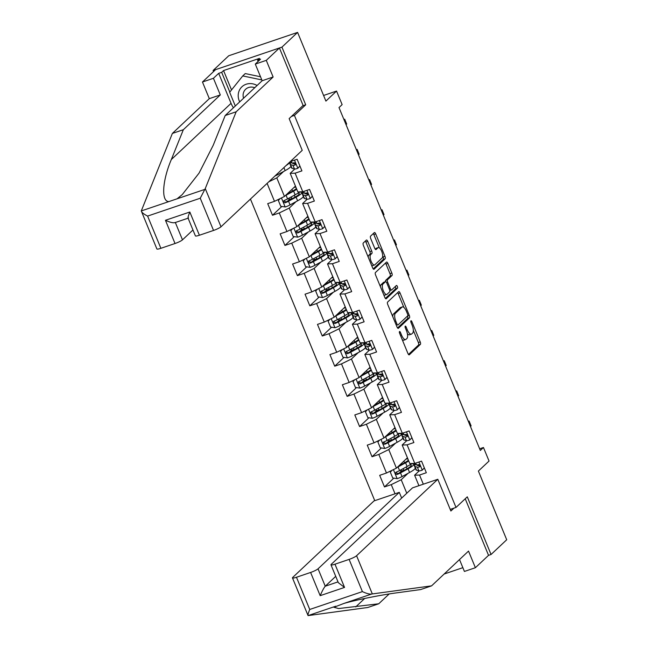 <?xml version="1.0" encoding="UTF-8"?>
<svg xmlns="http://www.w3.org/2000/svg" width="648" height="648" viewBox="0 0 648 648"><rect width="100%" height="100%" fill="white"/><g stroke="black" fill="none" stroke-linecap="round" stroke-linejoin="round"><path stroke-width="0.97" d="M399.484 331.557A1.458 0.543 71.3 0 0 399.605 333.291L407.924 353.468A2.082 0.778 71.3 0 0 409.204 354.861A2.082 0.778 71.3 0 0 409.317 354.788L420.382 344.372A2.082 0.778 71.3 0 0 420.22 341.901L411.901 321.716A1.458 0.543 71.3 0 0 411.002 320.744A1.458 0.543 71.3 0 0 410.921 320.792A1.458 0.543 71.3 0 0 411.043 322.526L412.112 325.142A6.658 2.495 71.3 0 1 412.655 333.072L411.731 333.939A6.658 2.495 71.3 0 1 411.367 334.157A6.658 2.495 71.3 0 1 407.26 329.711L406.183 327.094A1.458 0.543 71.3 0 0 405.284 326.122A1.458 0.543 71.3 0 0 405.203 326.171A1.458 0.543 71.3 0 0 405.324 327.904L406.401 330.521A6.658 2.495 71.3 0 1 406.936 338.45L406.013 339.317A6.658 2.495 71.3 0 1 405.648 339.544A6.658 2.495 71.3 0 1 401.541 335.089L400.464 332.481A1.458 0.543 71.3 0 0 399.565 331.501A1.458 0.543 71.3 0 0 399.484 331.557M367.748 241.412A2.082 0.778 71.3 0 0 366.468 240.019A2.082 0.778 71.3 0 0 366.355 240.092L363.253 243.016A2.082 0.778 71.3 0 0 363.415 245.495L372.657 267.908A2.082 0.778 71.3 0 0 373.937 269.293A2.082 0.778 71.3 0 0 374.05 269.228L385.115 258.811A2.082 0.778 71.3 0 0 384.953 256.333L375.71 233.92A2.082 0.778 71.3 0 0 374.431 232.527A2.082 0.778 71.3 0 0 374.317 232.6L370.567 236.131A2.082 0.778 71.3 0 0 370.729 238.61L374.69 248.2A2.082 0.778 71.3 0 0 375.97 249.593A2.082 0.778 71.3 0 0 376.083 249.521L377.946 247.771A5.565 2.082 71.3 0 1 378.254 247.585A5.565 2.082 71.3 0 1 381.85 251.74A5.565 2.082 71.3 0 1 382.134 257.928L374.844 264.789A5.565 2.082 71.3 0 1 374.544 264.975A5.565 2.082 71.3 0 1 370.94 260.82A5.565 2.082 71.3 0 1 370.656 254.624L371.871 253.481A2.082 0.778 71.3 0 0 371.701 251.003L367.748 241.412L365.893 242.044A2.082 0.778 71.3 0 0 365.326 241.056M459.513 559.564L464.414 571.447L475.389 567.721L488.543 555.344L491.054 554.494L506.712 539.76L478.394 471.064L489.046 461.044L483.457 447.501L480.33 450.449L339.001 107.568L342.136 104.62L336.555 91.068L323.587 95.467M302.746 105.802L305.702 104.798L281.937 47.134L297.594 32.4L325.904 101.096L336.555 91.068M305.702 104.798L294.427 115.409L456.014 507.441L450.222 509.401M491.054 554.494L467.289 496.83L456.014 507.441M387.593 302.081A2.082 0.778 71.3 0 0 387.763 304.56L397.005 326.973A2.082 0.778 71.3 0 0 398.285 328.366A2.082 0.778 71.3 0 0 398.399 328.293L409.463 317.876A2.082 0.778 71.3 0 0 409.293 315.406L400.059 292.993A2.082 0.778 71.3 0 0 398.779 291.6A2.082 0.778 71.3 0 0 398.658 291.673L387.593 302.081M384.831 297.44L375.589 275.027A2.082 0.778 71.3 0 1 375.419 272.549L386.492 262.132A2.082 0.778 71.3 0 1 386.605 262.067A2.082 0.778 71.3 0 1 387.885 263.453L391.838 273.043A2.082 0.778 71.3 0 1 392.008 275.522L387.52 279.75A2.082 0.778 71.3 0 0 387.69 282.228L390.307 288.587A2.082 0.778 71.3 0 0 391.595 289.98A2.082 0.778 71.3 0 0 391.708 289.907L396.382 285.509A1.458 0.543 71.3 0 1 396.463 285.46A1.458 0.543 71.3 0 1 397.402 286.554A1.458 0.543 71.3 0 1 397.475 288.174L386.224 298.76A2.082 0.778 71.3 0 1 386.111 298.833A2.082 0.778 71.3 0 1 384.831 297.44M281.937 47.134L213.095 70.486L228.752 55.752L297.594 32.4M291.47 116.413L294.427 115.409M250.444 199.066L374.763 500.669M290.328 161.53L297.132 159.262L301.919 170.878L295.124 173.178L302.778 191.751L309.574 189.451L314.361 201.058L307.565 203.367L315.22 221.94L322.016 219.64L326.803 231.247L320.007 233.547L327.661 252.129L334.457 249.82L339.244 261.428L332.448 263.736L340.103 282.309L346.899 280.009L351.686 291.616L344.89 293.925L352.553 312.498L359.34 310.19L364.127 321.805L357.332 324.105L364.994 342.687L371.782 340.378L376.569 351.986L369.773 354.294L377.436 372.867L384.224 370.567L389.011 382.174L382.215 384.483L389.877 403.056L396.665 400.748L401.452 412.363L394.656 414.663L402.319 433.245L409.107 430.936L413.894 442.544L407.098 444.852L414.76 463.425L421.548 461.125L426.335 472.732L419.54 475.033L423.322 484.202M395.037 493.792L391.262 484.631L384.475 486.932L379.688 475.324L386.475 473.016L378.821 454.442L372.033 456.743L367.246 445.135L374.034 442.835L366.379 424.254L359.591 426.562L354.804 414.947L361.592 412.646L353.938 394.073L347.15 396.374L342.363 384.766L349.151 382.458L341.496 363.884L334.708 366.185L329.921 354.578L336.709 352.277L329.054 333.696L322.267 336.004L317.48 324.389L324.267 322.088L316.613 303.515L309.825 305.816L305.038 294.208L311.826 291.9L304.171 273.326L297.383 275.627L292.596 264.019L299.384 261.719L291.73 243.138L284.934 245.446L280.155 233.831L286.942 231.53L279.288 212.957L272.492 215.258L267.713 203.65L274.501 201.342L267.098 183.392M295.448 186.106L284.448 196.466L276.793 177.884L283.613 171.469M294.759 169.039L290.191 173.34L297.845 191.921L302.778 191.751M276.793 177.884L268.758 181.829M284.448 196.466L274.501 201.342M295.124 173.178L290.191 173.34M307.889 216.294L296.889 226.646L289.235 208.073L296.055 201.65M307.201 199.228L302.632 203.529L310.287 222.102L315.22 221.94M289.235 208.073L279.288 212.957M296.889 226.646L286.942 231.53M307.565 203.367L302.632 203.529M320.331 246.483L309.331 256.835L301.676 238.261L308.497 231.838M319.642 229.408L315.074 233.717L322.728 252.291L327.661 252.129M301.676 238.261L291.73 243.138M309.331 256.835L299.384 261.719M320.007 233.547L315.074 233.717M332.772 276.664L321.773 287.024L314.118 268.442L320.938 262.027M332.084 259.597L327.515 263.898L335.17 282.479L340.103 282.309M314.118 268.442L304.171 273.326M321.773 287.024L311.826 291.9M332.448 263.736L327.515 263.898M345.214 306.852L334.214 317.204L326.56 298.631L333.38 292.208M344.525 289.786L339.957 294.087L347.611 312.66L352.553 312.498M326.56 298.631L316.613 303.515M334.214 317.204L324.267 322.088M344.89 293.925L339.957 294.087M357.656 337.041L346.656 347.393L339.001 328.82L345.821 322.396M356.967 319.966L352.399 324.275L360.053 342.849L364.994 342.687M339.001 328.82L329.054 333.696M346.656 347.393L336.709 352.277M357.332 324.105L352.399 324.275M370.097 367.222L359.097 377.582L351.443 359L358.263 352.585M369.409 350.155L364.84 354.456L372.495 373.037L377.436 372.867M351.443 359L341.496 363.884M359.097 377.582L349.151 382.458M369.773 354.294L364.84 354.456M382.539 397.41L371.539 407.762L363.884 389.189L370.705 382.766M381.85 380.344L377.282 384.645L384.936 403.218L389.877 403.056M363.884 389.189L353.938 394.073M371.539 407.762L361.592 412.646M382.215 384.483L377.282 384.645M394.98 427.599L383.981 437.951L376.326 419.378L383.146 412.954M394.292 410.524L389.723 414.833L397.378 433.407L402.319 433.245M376.326 419.378L366.379 424.254M383.981 437.951L374.034 442.835M394.656 414.663L389.723 414.833M407.422 457.78L396.422 468.14L388.768 449.558L395.588 443.143M406.733 440.713L402.165 445.014L409.82 463.595L414.76 463.425M388.768 449.558L378.821 454.442M396.422 468.14L386.475 473.016M407.098 444.852L402.165 445.014M406.782 493.258L401.209 479.747L408.029 473.324M419.175 470.902L414.607 475.203L418.924 485.692M401.209 479.747L391.262 484.631M419.54 475.033L414.607 475.203M213.095 70.486L213.548 71.572M483.457 447.501L479.65 448.789M401.647 470.772L399.29 472.983M393.806 478.151L384.475 486.932M389.205 440.583L386.848 442.803M381.364 447.962L372.033 456.743M376.763 410.403L374.406 412.614M368.923 417.774L359.591 426.562M364.322 380.214L361.965 382.425M356.481 387.593L347.15 396.374M351.88 350.025L349.523 352.245M344.039 357.404L334.708 366.185M339.439 319.845L337.082 322.056M331.598 327.216L322.267 336.004M326.997 289.656L324.64 291.867M319.156 297.035L309.825 305.816M314.555 259.467L312.198 261.687M306.715 266.846L297.383 275.627M302.106 229.287L299.757 231.498M294.273 236.658L284.934 245.446M289.664 199.098L287.315 201.309M281.831 206.477L272.492 215.258M402.23 339.657A6.658 2.495 71.3 0 0 403.785 340.176L405.648 339.544M407.365 333.704A6.658 2.495 71.3 0 0 409.504 334.789L411.367 334.157M408.483 354.456L418.527 345.003A2.082 0.778 71.3 0 0 418.357 342.525L413.327 330.326M403.89 307.436L398.196 293.617A2.082 0.778 71.3 0 0 397.637 292.637M397.564 327.961L407.6 318.508A2.082 0.778 71.3 0 0 407.454 316.078M396.997 324.073A1.458 0.543 71.3 0 0 397.896 325.045A1.458 0.543 71.3 0 0 397.977 324.996L407.689 315.86A1.458 0.543 71.3 0 0 407.576 314.126L406.442 311.372A6.658 2.495 71.3 0 0 402.335 306.917A6.658 2.495 71.3 0 0 401.971 307.144L395.329 313.389A6.658 2.495 71.3 0 0 395.863 321.319L396.997 324.073L395.952 324.429M402.335 306.917L400.472 307.549A6.658 2.495 71.3 0 0 400.108 307.776L401.971 307.144M392.793 316.759A6.658 2.495 71.3 0 1 393.466 314.021L400.108 307.776M385.487 281.661A2.082 0.778 71.3 0 1 385.657 280.382L390.145 276.153A2.082 0.778 71.3 0 0 389.975 273.675L386.022 264.084A2.082 0.778 71.3 0 0 385.463 263.096M391.595 289.98L389.788 290.596A2.082 0.778 71.3 0 0 389.845 290.539M385.39 298.428L395.612 288.806A1.458 0.543 71.3 0 0 395.248 286.578M382.863 284.132A5.565 2.082 71.3 0 0 383.138 290.32A5.565 2.082 71.3 0 0 386.743 294.484A5.565 2.082 71.3 0 0 387.05 294.289L389.618 291.875A2.082 0.778 71.3 0 0 389.448 289.397L386.824 283.038A2.082 0.778 71.3 0 0 385.544 281.645A2.082 0.778 71.3 0 0 385.43 281.718L382.863 284.132L381 284.764A5.565 2.082 71.3 0 0 380.433 286.781M383.746 294.808A5.565 2.082 71.3 0 0 384.88 295.115L386.743 294.484M383.819 282.261A2.082 0.778 71.3 0 0 383.681 282.277A2.082 0.778 71.3 0 0 383.567 282.35L385.43 281.718M381 284.764L383.567 282.35M368.234 257.167A5.565 2.082 71.3 0 1 368.801 255.255L370.016 254.113A2.082 0.778 71.3 0 0 369.846 251.635L365.893 242.044M371.596 265.34A5.565 2.082 71.3 0 0 372.681 265.607L374.544 264.975M378.254 247.585L376.391 248.208A5.565 2.082 71.3 0 0 376.083 248.403L377.946 247.771M375.249 249.188L376.083 248.403M379.331 247.844L373.856 234.552A2.082 0.778 71.3 0 0 373.289 233.564M373.216 268.888L383.26 259.443A2.082 0.778 71.3 0 0 383.09 256.964L382.701 256.017M392.089 470.262L390.339 472.181L392.729 477.989L397.248 478.661A5.613 0.875 -22.4 0 0 402.027 476.588L409.577 472.489A16.208 2.535 -22.4 0 0 415.311 468.115M404.53 470.14L403.874 470.318A7.736 1.207 157.6 0 1 400.748 470.578L400.537 470.059M397.337 467.281A5.613 0.875 -22.4 0 0 398.042 466.916L405.583 462.818A16.208 2.535 -22.4 0 0 408.726 460.947M407.543 458.063A16.208 2.535 -22.4 0 0 407.009 458.177M398.779 465.92L404.012 463.077A13.454 2.106 -22.4 0 0 408.386 460.112M407.884 458.897A13.454 2.106 -22.4 0 0 406.069 459.059M411.723 463.531A16.208 2.535 157.6 0 1 407.098 466.487L399.557 470.594A5.613 0.875 157.6 0 1 396.252 472.117C395.029 473.469 395.353 474.247 397.208 474.441A5.613 0.875 -22.4 0 0 400.513 472.91L408.054 468.812A16.208 2.535 -22.4 0 0 413.772 464.195A16.208 2.535 -22.4 0 0 411.318 463.846M409.811 464.9A13.454 2.106 157.6 0 1 411.229 465.248A13.454 2.106 157.6 0 1 406.482 469.079L398.933 473.178A2.859 0.446 157.6 0 1 398.107 473.591L396.333 472.886M400.156 464.624A7.736 1.207 -22.4 0 0 401.404 464.324L402.06 464.138M396.252 472.117L395.815 472.384M424.359 467.945L422.18 470.205A5.613 0.875 157.6 0 1 418.9 470.869L416.47 470.148A16.208 2.535 157.6 0 1 416.016 469.816L414.493 466.139A16.208 2.535 -22.4 0 0 414.955 466.471L417.385 467.192A5.613 0.875 -22.4 0 0 419.345 466.925L419.702 466.73M422.18 470.205L424.327 467.856M419.936 466.374L419.345 466.925C420.358 465.766 420.042 464.989 418.389 464.608A5.613 0.875 157.6 0 1 416.429 464.867L413.999 464.154A16.208 2.535 157.6 0 1 413.537 463.814L413.4 463.474M468.464 421.67L469.112 421.054L471.104 425.898L470.464 426.505M415.473 464.584A16.208 2.535 -22.4 0 0 414.493 466.139M420.001 466.098A2.859 0.446 157.6 0 1 419.855 466.082L417.425 465.369A13.454 2.106 157.6 0 1 417.045 465.094A13.454 2.106 157.6 0 1 417.02 464.883M469.112 421.054L468.326 421.322M257.102 85.479A13.77 12.587 -133.3 0 0 238.294 94.082A13.77 12.587 -133.3 0 0 239.695 101.866M254.721 87.723A9.428 8.618 -133.3 0 0 245.641 89.254A9.428 8.618 -133.3 0 0 243.154 94.252A9.428 8.618 -133.3 0 0 243.559 98.229M235.313 105.989L229.659 92.275L242.749 75.929L245.252 73.572L260.52 76.764M242.749 75.929L261.824 79.923M372.325 593.933L371.571 594.062C369.473 594.305 366.412 593.487 362.402 591.608L349.118 559.394A6.359 0.996 -22.4 0 0 356.578 555.733L372.325 593.933L431.576 585.857L468.528 551.084L475.389 567.721M431.576 585.857L420.601 589.583L397.58 592.718C381.802 594.751 355.088 600.097 343.877 603.458L333.947 607.265L338.596 608.553L378.74 603.782L389.181 593.957M401.655 498.077L399.298 492.35L373.993 500.928L292.766 577.376A6.359 0.996 -22.4 0 0 292.467 577.911A6.359 0.996 -22.4 0 0 296.468 577.255L310.603 572.459A6.359 0.996 -22.4 0 0 318.063 568.798L325.247 586.213C323.911 587.768 322.218 590.919 320.177 595.674L310.603 572.459M399.298 492.35L318.063 568.798M444.164 574.015L462.858 567.672M296.468 577.255L309.744 609.468C308.229 613.227 307.67 615.268 308.075 615.6L367.764 607.5L378.74 603.782M453.948 508.137L450.887 511.021L437.805 479.285L412.509 487.863L331.274 564.311A6.359 0.996 -22.4 0 0 330.982 564.845A6.359 0.996 -22.4 0 0 334.976 564.189L349.118 559.394M437.805 479.285L356.578 555.733M488.543 555.344L465.224 498.774M335.721 576.347L325.247 586.213L338.005 581.88M334.976 564.189L344.55 587.412L338.337 582.69L330.982 564.845M292.467 577.911L308.075 615.6L335.769 606.204M233.426 107.771A23.838 21.789 46.7 0 1 231.053 103.332L218.692 73.337L213.435 78.287L220.296 94.932L183.344 129.705L172.368 133.431L141.288 210.94L156.881 248.954A6.359 0.996 157.6 0 0 160.882 248.306L175.025 243.51L165.451 220.288C170.383 222.531 173.664 223.252 175.308 222.434M183.344 129.705L171.323 159.546C162.211 180.938 161.044 201.836 168.982 201.552L177.09 198.798L182.234 194.611L199.066 173.105L213.184 145.346L225.204 115.506L262.156 80.733L255.296 64.087L260.553 59.138L257.58 60.151L259.459 58.377L223.552 70.559L221.673 72.325L229.813 92.081M213.435 78.287L202.459 82.013L215.606 69.636L279.426 47.984L303.11 105.454L289.146 118.6L302.227 150.336L221 226.784A6.359 0.996 157.6 0 1 213.532 230.445L199.398 235.24A6.359 0.996 157.6 0 1 195.396 235.896L188.042 218.044M220.296 94.932L209.312 98.65L202.459 82.013M172.368 133.431L209.312 98.65M213.532 230.445L200.256 198.223L205.254 188.584L236.18 111.78L273.132 77.007L266.271 60.361L255.296 64.087M266.271 60.361L279.426 47.984M218.692 73.337L221.673 72.325M273.132 77.007L262.156 80.733M236.18 111.78L225.204 115.506M175.341 222.515L182.485 239.849L192.958 229.983M182.485 239.849A6.359 0.996 157.6 0 1 175.025 243.51M258.115 61.438L257.58 60.151M223.552 70.559L231.53 89.934M188.511 217.947C187.588 218.53 188.025 216.554 189.823 212.018L199.398 235.24M168.982 201.552L141.288 210.94C141.612 212.374 143.718 214.083 147.606 216.084L160.882 248.306M379.647 440.081L377.897 442.001L380.287 447.8L384.807 448.473A5.613 0.875 -22.4 0 0 389.586 446.399L397.135 442.3A16.208 2.535 -22.4 0 0 402.87 437.935M392.089 439.952L391.433 440.138A7.736 1.207 157.6 0 1 388.306 440.389L388.095 439.87M384.896 437.092A5.613 0.875 -22.4 0 0 385.601 436.728L393.142 432.629A16.208 2.535 -22.4 0 0 396.284 430.758M395.102 427.883A16.208 2.535 -22.4 0 0 394.567 427.988M386.338 435.74L391.57 432.896A13.454 2.106 -22.4 0 0 395.944 429.924M395.442 428.717A13.454 2.106 -22.4 0 0 393.628 428.871M399.281 433.342A16.208 2.535 157.6 0 1 394.656 436.307L387.115 440.405A5.613 0.875 157.6 0 1 383.81 441.928C382.587 443.289 382.911 444.058 384.766 444.253A5.613 0.875 -22.4 0 0 388.071 442.73L395.612 438.623A16.208 2.535 -22.4 0 0 401.331 434.014A16.208 2.535 -22.4 0 0 398.876 433.666M397.37 434.719A13.454 2.106 157.6 0 1 398.779 435.059A13.454 2.106 157.6 0 1 394.041 438.89L386.492 442.989A2.859 0.446 157.6 0 1 385.665 443.402L383.891 442.705M387.715 434.435A7.736 1.207 -22.4 0 0 388.962 434.136L389.618 433.958M383.81 441.928L383.373 442.203M367.205 409.892L365.456 411.812L367.845 417.62L372.365 418.292A5.613 0.875 -22.4 0 0 377.144 416.219L384.693 412.12A16.208 2.535 -22.4 0 0 390.428 407.746M379.647 409.763L378.991 409.949A7.736 1.207 157.6 0 1 375.864 410.208L375.654 409.69M372.446 406.912A5.613 0.875 -22.4 0 0 373.159 406.539L380.7 402.44A16.208 2.535 -22.4 0 0 383.843 400.569M382.66 397.694A16.208 2.535 -22.4 0 0 382.126 397.807M373.896 405.551L379.129 402.708A13.454 2.106 -22.4 0 0 383.503 399.735M383 398.528A13.454 2.106 -22.4 0 0 381.186 398.682M386.84 403.153A16.208 2.535 157.6 0 1 382.215 406.118L374.674 410.216A5.613 0.875 157.6 0 1 371.369 411.747C370.146 413.1 370.47 413.878 372.325 414.064A5.613 0.875 -22.4 0 0 375.629 412.541L383.171 408.443A16.208 2.535 -22.4 0 0 388.889 403.826A16.208 2.535 -22.4 0 0 386.435 403.477M384.928 404.53A13.454 2.106 157.6 0 1 386.338 404.879A13.454 2.106 157.6 0 1 381.599 408.71L374.05 412.808A2.859 0.446 157.6 0 1 373.224 413.221L371.45 412.517M375.273 404.255A7.736 1.207 -22.4 0 0 376.52 403.947L377.177 403.769M371.369 411.747L370.931 412.015M411.917 437.756L409.739 440.016A5.613 0.875 157.6 0 1 406.458 440.68L404.028 439.96A16.208 2.535 157.6 0 1 403.574 439.628L402.052 435.958A16.208 2.535 -22.4 0 0 402.513 436.29L404.943 437.003A5.613 0.875 -22.4 0 0 406.904 436.744L407.26 436.541M409.739 440.016L411.885 437.675M407.495 436.185L406.904 436.744C407.916 435.578 407.6 434.808 405.948 434.419A5.613 0.875 157.6 0 1 403.988 434.678L401.558 433.966A16.208 2.535 157.6 0 1 401.096 433.634L400.958 433.285M456.022 391.481L456.67 390.874L458.663 395.709L458.023 396.317M403.032 434.403A16.208 2.535 -22.4 0 0 402.052 435.958M407.56 435.918A2.859 0.446 157.6 0 1 407.414 435.901L404.984 435.181A13.454 2.106 157.6 0 1 404.603 434.905A13.454 2.106 157.6 0 1 404.579 434.695M456.67 390.874L455.884 391.141M399.476 407.576L397.297 409.836A5.613 0.875 157.6 0 1 394.016 410.492L391.586 409.779A16.208 2.535 157.6 0 1 391.133 409.447L389.61 405.769A16.208 2.535 -22.4 0 0 390.072 406.102L392.502 406.814A5.613 0.875 -22.4 0 0 394.462 406.555L394.818 406.361M397.297 409.836L399.443 407.487M395.053 406.004L394.462 406.555C395.474 405.397 395.159 404.619 393.506 404.239A5.613 0.875 157.6 0 1 391.546 404.498L389.116 403.777A16.208 2.535 157.6 0 1 388.654 403.445L388.517 403.105M443.58 361.292L444.228 360.685L446.221 365.521L445.581 366.128M390.59 404.214A16.208 2.535 -22.4 0 0 389.61 405.769M395.118 405.729A2.859 0.446 157.6 0 1 394.972 405.713L392.542 404.992A13.454 2.106 157.6 0 1 392.161 404.716A13.454 2.106 157.6 0 1 392.137 404.514M444.228 360.685L443.443 360.952M354.764 379.704L353.014 381.623L355.404 387.431L359.924 388.103A5.613 0.875 -22.4 0 0 364.703 386.03L372.244 381.931A16.208 2.535 -22.4 0 0 377.986 377.557M367.205 379.582L366.549 379.76A7.736 1.207 157.6 0 1 363.423 380.02L363.212 379.501M360.005 376.723A5.613 0.875 -22.4 0 0 360.717 376.358L368.258 372.26A16.208 2.535 -22.4 0 0 371.401 370.389M370.219 367.505A16.208 2.535 -22.4 0 0 369.684 367.619M361.454 375.362L366.687 372.519A13.454 2.106 -22.4 0 0 371.061 369.554M370.559 368.339A13.454 2.106 -22.4 0 0 368.744 368.501M374.398 372.973A16.208 2.535 157.6 0 1 369.773 375.929L362.232 380.036A5.613 0.875 157.6 0 1 358.919 381.559C357.704 382.911 358.028 383.689 359.883 383.883A5.613 0.875 -22.4 0 0 363.188 382.352L370.729 378.254A16.208 2.535 -22.4 0 0 376.448 373.637A16.208 2.535 -22.4 0 0 373.993 373.297M372.487 374.341A13.454 2.106 157.6 0 1 373.896 374.69A13.454 2.106 157.6 0 1 369.158 378.521L361.608 382.62A2.859 0.446 157.6 0 1 360.782 383.033L359.008 382.328M362.831 374.066A7.736 1.207 -22.4 0 0 364.079 373.766L364.735 373.58M358.919 381.559L358.49 381.834M342.322 349.523L340.573 351.443L342.962 357.242L347.482 357.915A5.613 0.875 -22.4 0 0 352.261 355.849L359.802 351.743A16.208 2.535 -22.4 0 0 365.545 347.377M354.764 349.394L354.108 349.58A7.736 1.207 157.6 0 1 350.981 349.831L350.762 349.312M347.563 346.534A5.613 0.875 -22.4 0 0 348.276 346.17L355.817 342.071A16.208 2.535 -22.4 0 0 358.96 340.2M357.777 337.325A16.208 2.535 -22.4 0 0 357.242 337.43M349.013 345.182L354.245 342.338A13.454 2.106 -22.4 0 0 358.619 339.366M358.117 338.159A13.454 2.106 -22.4 0 0 356.303 338.313M361.957 342.784A16.208 2.535 157.6 0 1 357.332 345.749L349.79 349.847A5.613 0.875 157.6 0 1 346.478 351.37C345.263 352.731 345.587 353.5 347.441 353.695A5.613 0.875 -22.4 0 0 350.746 352.172L358.287 348.065A16.208 2.535 -22.4 0 0 364.006 343.456A16.208 2.535 -22.4 0 0 361.552 343.108M360.045 344.161A13.454 2.106 157.6 0 1 361.454 344.501A13.454 2.106 157.6 0 1 356.716 348.332L349.167 352.431A2.859 0.446 157.6 0 1 348.341 352.844L346.567 352.148M350.39 343.877A7.736 1.207 -22.4 0 0 351.629 343.578L352.293 343.399M346.478 351.37L346.048 351.645M329.881 319.334L328.131 321.254L330.521 327.062L335.04 327.734A5.613 0.875 -22.4 0 0 339.819 325.661L347.36 321.562A16.208 2.535 -22.4 0 0 353.103 317.188M342.322 319.213L341.666 319.391A7.736 1.207 157.6 0 1 338.54 319.65L338.321 319.132M335.121 316.354A5.613 0.875 -22.4 0 0 335.826 315.981L343.375 311.882A16.208 2.535 -22.4 0 0 346.518 310.011M345.335 307.136A16.208 2.535 -22.4 0 0 344.801 307.249M336.571 314.993L341.804 312.15A13.454 2.106 -22.4 0 0 346.178 309.177M345.676 307.97A13.454 2.106 -22.4 0 0 343.861 308.124M349.507 312.603A16.208 2.535 157.6 0 1 344.89 315.56L337.349 319.658A5.613 0.875 157.6 0 1 334.036 321.189C332.821 322.542 333.145 323.32 335 323.506A5.613 0.875 -22.4 0 0 338.305 321.983L345.846 317.885A16.208 2.535 -22.4 0 0 351.564 313.268A16.208 2.535 -22.4 0 0 349.11 312.919M347.603 313.972A13.454 2.106 157.6 0 1 349.013 314.321A13.454 2.106 157.6 0 1 344.274 318.152L336.725 322.25A2.859 0.446 157.6 0 1 335.899 322.664L334.125 321.959M337.948 313.697A7.736 1.207 -22.4 0 0 339.188 313.389L339.852 313.211M334.036 321.189L333.607 321.457M387.034 377.387L384.855 379.647A5.613 0.875 157.6 0 1 381.575 380.311L379.145 379.59A16.208 2.535 157.6 0 1 378.683 379.258L377.168 375.581A16.208 2.535 -22.4 0 0 377.63 375.913L380.06 376.634A5.613 0.875 -22.4 0 0 382.02 376.375L382.377 376.172M384.855 379.647L387.002 377.298M382.612 375.816L382.02 376.375C383.033 375.208 382.717 374.431 381.065 374.05A5.613 0.875 157.6 0 1 379.104 374.309L376.674 373.596A16.208 2.535 157.6 0 1 376.213 373.264L376.075 372.916M431.139 331.112L431.787 330.496L433.779 335.34L433.131 335.948M378.149 374.026A16.208 2.535 -22.4 0 0 377.168 375.581M382.676 375.54A2.859 0.446 157.6 0 1 382.531 375.524L380.101 374.811A13.454 2.106 157.6 0 1 379.72 374.536A13.454 2.106 157.6 0 1 379.696 374.325M431.787 330.496L431.001 330.764M374.593 347.198L372.414 349.458A5.613 0.875 157.6 0 1 369.133 350.123L366.703 349.402A16.208 2.535 157.6 0 1 366.242 349.07L364.727 345.4A16.208 2.535 -22.4 0 0 365.189 345.732L367.619 346.445A5.613 0.875 -22.4 0 0 369.579 346.186L369.935 345.983M372.414 349.458L374.56 347.117M370.17 345.627L369.579 346.186C370.591 345.019 370.275 344.25 368.623 343.861A5.613 0.875 157.6 0 1 366.663 344.12L364.233 343.408A16.208 2.535 157.6 0 1 363.771 343.076L363.633 342.727M418.697 300.923L419.345 300.316L421.338 305.151L420.69 305.759M365.707 343.845A16.208 2.535 -22.4 0 0 364.727 345.4M370.235 345.36A2.859 0.446 157.6 0 1 370.089 345.344L367.659 344.623A13.454 2.106 157.6 0 1 367.278 344.347A13.454 2.106 157.6 0 1 367.254 344.137M419.345 300.316L418.559 300.583M362.151 317.018L359.972 319.278A5.613 0.875 157.6 0 1 356.692 319.934L354.262 319.221A16.208 2.535 157.6 0 1 353.8 318.889L352.285 315.212A16.208 2.535 -22.4 0 0 352.747 315.544L355.177 316.256A5.613 0.875 -22.4 0 0 357.137 315.997L357.494 315.803M359.972 319.278L362.119 316.929M357.728 315.446L357.137 315.997C358.15 314.839 357.834 314.061 356.181 313.681A5.613 0.875 157.6 0 1 354.221 313.94L351.791 313.219A16.208 2.535 157.6 0 1 351.329 312.887L351.192 312.547M406.256 270.734L406.904 270.127L408.896 274.963L408.248 275.57M353.265 313.656A16.208 2.535 -22.4 0 0 352.285 315.212M357.793 315.171A2.859 0.446 157.6 0 1 357.647 315.155L355.217 314.434A13.454 2.106 157.6 0 1 354.837 314.159A13.454 2.106 157.6 0 1 354.812 313.956M406.904 270.127L406.118 270.394M317.439 289.146L315.689 291.065L318.079 296.873L322.599 297.545A5.613 0.875 -22.4 0 0 327.378 295.472L334.919 291.373A16.208 2.535 -22.4 0 0 340.662 286.999M329.881 289.024L329.225 289.202A7.736 1.207 157.6 0 1 326.098 289.462L325.879 288.943M322.68 286.165A5.613 0.875 -22.4 0 0 323.384 285.8L330.934 281.702A16.208 2.535 -22.4 0 0 334.076 279.831M332.894 276.947A16.208 2.535 -22.4 0 0 332.359 277.061M324.13 284.804L329.362 281.961A13.454 2.106 -22.4 0 0 333.736 278.996M333.234 277.781A13.454 2.106 -22.4 0 0 331.42 277.943M337.065 282.415A16.208 2.535 157.6 0 1 332.448 285.371L324.907 289.478A5.613 0.875 157.6 0 1 321.594 291.001C320.379 292.353 320.703 293.131 322.558 293.325A5.613 0.875 -22.4 0 0 325.863 291.794L333.404 287.696A16.208 2.535 -22.4 0 0 339.123 283.079A16.208 2.535 -22.4 0 0 336.668 282.739M335.162 283.784A13.454 2.106 157.6 0 1 336.571 284.132A13.454 2.106 157.6 0 1 331.833 287.963L324.284 292.062A2.859 0.446 157.6 0 1 323.457 292.475L321.683 291.77M325.507 283.508A7.736 1.207 -22.4 0 0 326.746 283.208L327.41 283.022M321.594 291.001L321.165 291.276M349.709 286.829L347.531 289.089A5.613 0.875 157.6 0 1 344.25 289.753L341.82 289.032A16.208 2.535 157.6 0 1 341.358 288.7L339.844 285.023A16.208 2.535 -22.4 0 0 340.305 285.355L342.735 286.076A5.613 0.875 -22.4 0 0 344.696 285.817L345.052 285.614M347.531 289.089L349.677 286.74M345.287 285.258L344.696 285.817C345.708 284.65 345.392 283.873 343.74 283.492A5.613 0.875 157.6 0 1 341.78 283.751L339.35 283.038A16.208 2.535 157.6 0 1 338.888 282.706L338.75 282.358M393.814 240.554L394.462 239.938L396.454 244.782L395.807 245.389M340.824 283.468A16.208 2.535 -22.4 0 0 339.844 285.023M345.352 284.982A2.859 0.446 157.6 0 1 345.206 284.966L342.776 284.253A13.454 2.106 157.6 0 1 342.395 283.978A13.454 2.106 157.6 0 1 342.371 283.767M394.462 239.938L393.676 240.206M304.997 258.965L303.248 260.885L305.637 266.684L310.157 267.357A5.613 0.875 -22.4 0 0 314.936 265.291L322.477 261.185A16.208 2.535 -22.4 0 0 328.22 256.819M317.439 258.836L316.783 259.022A7.736 1.207 157.6 0 1 313.656 259.273L313.438 258.755M310.238 255.976A5.613 0.875 -22.4 0 0 310.943 255.612L318.492 251.513A16.208 2.535 -22.4 0 0 321.635 249.642M320.452 246.767A16.208 2.535 -22.4 0 0 319.918 246.872M311.688 254.624L316.921 251.78A13.454 2.106 -22.4 0 0 321.295 248.808M320.792 247.601A13.454 2.106 -22.4 0 0 318.978 247.755M324.624 252.226A16.208 2.535 157.6 0 1 320.007 255.191L312.466 259.289A5.613 0.875 157.6 0 1 309.153 260.812C307.938 262.173 308.254 262.942 310.117 263.137A5.613 0.875 -22.4 0 0 313.421 261.614L320.963 257.507A16.208 2.535 -22.4 0 0 326.681 252.898A16.208 2.535 -22.4 0 0 324.227 252.55M322.72 253.603A13.454 2.106 157.6 0 1 324.13 253.943A13.454 2.106 157.6 0 1 319.391 257.774L311.842 261.873A2.859 0.446 157.6 0 1 311.016 262.286L309.242 261.589M313.065 253.328A7.736 1.207 -22.4 0 0 314.304 253.02L314.969 252.841M309.153 260.812L308.723 261.087M337.268 256.64L335.089 258.9A5.613 0.875 157.6 0 1 331.808 259.565L329.378 258.852A16.208 2.535 157.6 0 1 328.917 258.512L327.402 254.842A16.208 2.535 -22.4 0 0 327.864 255.174L330.294 255.887A5.613 0.875 -22.4 0 0 332.254 255.628L332.61 255.425M335.089 258.9L337.235 256.559M332.845 255.069L332.254 255.628C333.266 254.462 332.951 253.692 331.298 253.303A5.613 0.875 157.6 0 1 329.338 253.562L326.908 252.85A16.208 2.535 157.6 0 1 326.446 252.518L326.309 252.169M381.372 210.365L382.02 209.758L384.013 214.593L383.365 215.201M328.382 253.287A16.208 2.535 -22.4 0 0 327.402 254.842M332.91 254.802A2.859 0.446 157.6 0 1 332.756 254.786L330.334 254.065A13.454 2.106 157.6 0 1 329.954 253.789A13.454 2.106 157.6 0 1 329.929 253.579M382.02 209.758L381.235 210.025M292.556 228.776L290.806 230.696L293.196 236.504L297.716 237.176A5.613 0.875 -22.4 0 0 302.495 235.103L310.036 231.004A16.208 2.535 -22.4 0 0 315.779 226.63M304.997 228.655L304.341 228.833A7.736 1.207 157.6 0 1 301.215 229.092L300.996 228.574M297.796 225.796A5.613 0.875 -22.4 0 0 298.501 225.423L306.05 221.324A16.208 2.535 -22.4 0 0 309.193 219.453M308.011 216.578A16.208 2.535 -22.4 0 0 307.476 216.691M299.246 224.435L304.479 221.592A13.454 2.106 -22.4 0 0 308.853 218.619M308.351 217.412A13.454 2.106 -22.4 0 0 306.536 217.566M312.182 222.045A16.208 2.535 157.6 0 1 307.565 225.002L300.024 229.1A5.613 0.875 157.6 0 1 296.711 230.631C295.496 231.984 295.812 232.762 297.675 232.948A5.613 0.875 -22.4 0 0 300.98 231.425L308.521 227.327A16.208 2.535 -22.4 0 0 314.24 222.709A16.208 2.535 -22.4 0 0 311.785 222.361M310.279 223.414A13.454 2.106 157.6 0 1 311.688 223.763A13.454 2.106 157.6 0 1 306.95 227.594L299.4 231.692A2.859 0.446 157.6 0 1 298.574 232.106L296.8 231.401M300.623 223.139A7.736 1.207 -22.4 0 0 301.863 222.831L302.527 222.653M296.711 230.631L296.282 230.899M324.826 226.46L322.647 228.72A5.613 0.875 157.6 0 1 319.367 229.376L316.937 228.663A16.208 2.535 157.6 0 1 316.475 228.331L314.96 224.654A16.208 2.535 -22.4 0 0 315.422 224.986L317.852 225.698A5.613 0.875 -22.4 0 0 319.812 225.439L320.169 225.245M322.647 228.72L324.794 226.371M320.404 224.888L319.812 225.439C320.825 224.281 320.509 223.503 318.856 223.123A5.613 0.875 157.6 0 1 316.896 223.382L314.466 222.661A16.208 2.535 157.6 0 1 314.005 222.329L313.867 221.989M368.931 180.176L369.579 179.569L371.571 184.405L370.923 185.012M315.941 223.098A16.208 2.535 -22.4 0 0 314.96 224.654M320.468 224.613A2.859 0.446 157.6 0 1 320.315 224.597L317.893 223.876A13.454 2.106 157.6 0 1 317.512 223.601A13.454 2.106 157.6 0 1 317.488 223.398M369.579 179.569L368.793 179.836M280.114 198.588L278.365 200.507L280.754 206.315L285.274 206.987A5.613 0.875 -22.4 0 0 290.053 204.914L297.594 200.815A16.208 2.535 -22.4 0 0 303.337 196.441M292.556 198.466L291.9 198.644A7.736 1.207 157.6 0 1 288.773 198.904L288.554 198.385M285.355 195.607A5.613 0.875 -22.4 0 0 286.06 195.242L293.609 191.144A16.208 2.535 -22.4 0 0 296.752 189.273M295.569 186.389A16.208 2.535 -22.4 0 0 295.034 186.503M286.805 194.246L292.037 191.403A13.454 2.106 -22.4 0 0 296.411 188.438M295.909 187.223A13.454 2.106 -22.4 0 0 294.095 187.385M299.741 191.857A16.208 2.535 157.6 0 1 295.124 194.813L287.574 198.92A5.613 0.875 157.6 0 1 284.269 200.443C283.055 201.795 283.37 202.573 285.233 202.767A5.613 0.875 -22.4 0 0 288.538 201.236L296.079 197.138A16.208 2.535 -22.4 0 0 301.798 192.529A16.208 2.535 -22.4 0 0 299.344 192.181M297.837 193.226A13.454 2.106 157.6 0 1 299.246 193.574A13.454 2.106 157.6 0 1 294.508 197.405L286.959 201.504A2.859 0.446 157.6 0 1 286.132 201.917L284.359 201.212M288.182 192.95A7.736 1.207 -22.4 0 0 289.421 192.65L290.085 192.464M284.269 200.443L283.84 200.718M312.385 196.271L310.206 198.531A5.613 0.875 157.6 0 1 306.925 199.195L304.495 198.474A16.208 2.535 157.6 0 1 304.034 198.142L302.519 194.465A16.208 2.535 -22.4 0 0 302.981 194.797L305.411 195.518A5.613 0.875 -22.4 0 0 307.371 195.259L307.727 195.056M310.206 198.531L312.352 196.182M307.962 194.7L307.371 195.259C308.383 194.092 308.067 193.315 306.415 192.934A5.613 0.875 157.6 0 1 304.447 193.193L302.025 192.48A16.208 2.535 157.6 0 1 301.563 192.148L301.425 191.8M356.489 149.996L357.137 149.38L359.13 154.224L358.482 154.832M303.499 192.91A16.208 2.535 -22.4 0 0 302.519 194.465M308.027 194.424A2.859 0.446 157.6 0 1 307.873 194.408L305.451 193.695A13.454 2.106 157.6 0 1 305.07 193.42A13.454 2.106 157.6 0 1 305.046 193.209M357.137 149.38L356.351 149.648M274.979 175.981A5.613 0.875 -22.4 0 0 277.611 174.733L285.152 170.627A16.208 2.535 -22.4 0 0 290.895 166.261M286.06 165.548A16.208 2.535 -22.4 0 0 289.381 162.421L290.053 164.041M299.943 166.082L297.764 168.342A5.613 0.875 157.6 0 1 294.484 169.007L292.054 168.294A16.208 2.535 157.6 0 1 291.592 167.954L290.077 164.284A16.208 2.535 -22.4 0 0 290.539 164.616L292.969 165.329A5.613 0.875 -22.4 0 0 294.929 165.07L295.286 164.867M297.764 168.342L299.911 166.001M295.52 164.511L294.929 165.07C295.942 163.904 295.618 163.134 293.973 162.745A5.613 0.875 157.6 0 1 292.005 163.004L289.583 162.292A16.208 2.535 157.6 0 1 289.535 162.275M344.048 119.807L344.696 119.2L346.688 124.035L346.04 124.643M291.057 162.729A16.208 2.535 -22.4 0 0 290.077 164.284M295.585 164.244A2.859 0.446 157.6 0 1 295.431 164.228L293.009 163.507A13.454 2.106 157.6 0 1 292.629 163.231A13.454 2.106 157.6 0 1 292.604 163.021M344.696 119.2L343.91 119.467M400.496 335.445L401.541 335.089M405.162 327.442L406.183 327.094M406.207 330.067L407.26 329.711M410.881 322.064L411.901 321.716M418.357 342.525L420.22 341.901M418.527 345.003L420.382 344.372M399.443 332.821L400.464 332.481M398.196 293.617L400.059 292.993M407.543 315.997L409.293 315.406M407.6 318.508L409.463 317.876M393.466 314.021L395.329 313.389M394.818 321.675L395.863 321.319M386.022 264.084L387.885 263.453M389.975 273.675L391.838 273.043M390.145 276.153L392.008 275.522M385.657 280.382L387.52 279.75M386.613 282.593L387.69 282.228M389.262 288.943L390.307 288.587M395.612 288.806L397.475 288.174M369.846 251.635L371.701 251.003M370.016 254.113L371.871 253.481M368.801 255.255L370.656 254.624M373.856 234.552L375.71 233.92M383.09 256.964L384.953 256.333M383.26 259.443L385.115 258.811M393.417 469.614L397.135 478.645M408.054 468.812L409.577 472.489M407.049 468.763L406.296 466.925M403.874 470.318L403.169 468.625M401.404 464.324L401.144 463.701M404.579 462.761L403.898 461.109M405.583 462.818L407.098 466.487M400.513 472.91L402.027 476.588M398.042 466.916L399.557 470.594M398.107 473.591L397.208 474.441M422.253 470.124L418.908 462.016M413.999 464.154L413.716 463.466M416.47 470.148L414.955 466.471M416.429 464.867L415.7 463.109M418.9 470.869L417.385 467.192M371.571 594.062L343.877 603.458M309.744 609.468L362.402 591.608M344.55 587.412L320.177 595.674M364.711 598.452L355.72 606.917M177.09 198.798L204.784 189.41M200.256 198.223L147.606 216.084M165.451 220.288L189.823 212.018M205.254 188.584L221 226.784M231.053 103.332L171.323 159.546M380.975 439.425L384.693 448.457M395.612 438.623L397.135 442.3M394.608 438.575L393.854 436.744M391.433 440.138L390.728 438.437M388.962 434.136L388.703 433.512M392.137 432.58L391.457 430.92M393.142 432.629L394.656 436.307M388.071 442.73L389.586 446.399M385.601 436.728L387.115 440.405M385.665 443.402L384.766 444.253M368.534 409.244L372.252 418.276M383.171 408.443L384.693 412.12M382.166 408.394L381.413 406.555M378.991 409.949L378.286 408.256M376.52 403.947L376.261 403.323M379.696 402.392L379.015 400.731M380.7 402.44L382.215 406.118M375.629 412.541L377.144 416.219M373.159 406.539L374.674 410.216M373.224 413.221L372.325 414.064M409.811 439.935L406.466 431.835M401.558 433.966L401.274 433.277M404.028 439.96L402.513 436.29M403.988 434.678L403.259 432.921M406.458 440.68L404.943 437.003M397.37 409.755L394.024 401.647M389.116 403.777L388.832 403.088M391.586 409.779L390.072 406.102M391.546 404.498L390.817 402.732M394.016 410.492L392.502 406.814M356.084 379.056L359.81 388.087M370.729 378.254L372.244 381.931M369.725 378.205L368.971 376.367M366.549 379.76L365.845 378.068M364.079 373.766L363.82 373.143M367.254 372.203L366.574 370.551M368.258 372.26L369.773 375.929M363.188 382.352L364.703 386.03M360.717 376.358L362.232 380.036M360.782 383.033L359.883 383.883M343.643 348.867L347.369 357.899M358.287 348.065L359.802 351.743M357.283 348.017L356.53 346.186M354.108 349.58L353.403 347.879M351.629 343.578L351.378 342.954M354.812 342.023L354.132 340.362M355.817 342.071L357.332 345.749M350.746 352.172L352.261 355.849M348.276 346.17L349.79 349.847M348.341 352.844L347.441 353.695M331.201 318.686L334.927 327.718M345.846 317.885L347.36 321.562M344.841 317.836L344.088 315.997M341.666 319.391L340.961 317.698M339.188 313.389L338.936 312.765M342.371 311.834L341.69 310.173M343.375 311.882L344.89 315.56M338.305 321.983L339.819 325.661M335.826 315.981L337.349 319.658M335.899 322.664L335 323.506M384.928 379.566L381.583 371.458M376.674 373.596L376.391 372.908M379.145 379.59L377.63 375.913M379.104 374.309L378.375 372.551M381.575 380.311L380.06 376.634M372.487 349.377L369.141 341.277M364.233 343.408L363.949 342.719M366.703 349.402L365.189 345.732M366.663 344.12L365.934 342.363M369.133 350.123L367.619 346.445M360.045 319.197L356.7 311.089M351.791 313.219L351.508 312.53M354.262 319.221L352.747 315.544M354.221 313.94L353.492 312.174M356.692 319.934L355.177 316.256M318.759 288.498L322.485 297.529M333.404 287.696L334.919 291.373M332.4 287.647L331.646 285.809M329.225 289.202L328.52 287.51M326.746 283.208L326.495 282.585M329.929 281.645L329.249 279.993M330.934 281.702L332.448 285.371M325.863 291.794L327.378 295.472M323.384 285.8L324.907 289.478M323.457 292.475L322.558 293.325M347.603 289.008L344.258 280.9M339.35 283.038L339.066 282.35M341.82 289.032L340.305 285.355M341.78 283.751L341.051 281.993M344.25 289.753L342.735 286.076M306.318 258.309L310.044 267.341M320.963 257.507L322.477 261.185M319.958 257.459L319.205 255.628M316.783 259.022L316.078 257.321M314.304 253.02L314.053 252.396M317.488 251.465L316.807 249.804M318.492 251.513L320.007 255.191M313.421 261.614L314.936 265.291M310.943 255.612L312.466 259.289M311.016 262.286L310.117 263.137M335.162 258.819L331.817 250.719M326.908 252.85L326.624 252.161M329.378 258.852L327.864 255.174M329.338 253.562L328.609 251.805M331.808 259.565L330.294 255.887M293.876 228.128L297.602 237.16M308.521 227.327L310.036 231.004M307.517 227.278L306.763 225.439M304.341 228.833L303.637 227.14M301.863 222.831L301.612 222.207M305.046 221.276L304.366 219.615M306.05 221.324L307.565 225.002M300.98 231.425L302.495 235.103M298.501 225.423L300.024 229.1M298.574 232.106L297.675 232.948M322.72 228.639L319.375 220.531M314.466 222.661L314.183 221.972M316.937 228.663L315.422 224.986M316.896 223.382L316.167 221.616M319.367 229.376L317.852 225.698M281.435 197.94L285.161 206.971M296.079 197.138L297.594 200.815M295.075 197.089L294.322 195.251M291.9 198.644L291.195 196.952M289.421 192.65L289.17 192.027M292.604 191.087L291.924 189.435M293.609 191.144L295.124 194.813M288.538 201.236L290.053 204.914M286.06 195.242L287.574 198.92M286.132 201.917L285.233 202.767M310.279 198.45L306.933 190.342M302.025 192.48L301.741 191.792M304.495 198.474L302.981 194.797M304.447 193.193L303.726 191.435M306.925 199.195L305.411 195.518M283.897 167.581L285.152 170.627M277.247 173.842L277.611 174.733M297.837 168.261L294.492 160.161M292.054 168.294L290.539 164.616M292.005 163.004L291.284 161.247M294.484 169.007L292.969 165.329M383.681 282.277L385.544 281.645M414.469 465.896L413.772 464.195M174.879 222.669L188.098 218.19M402.027 435.715L401.331 434.014M389.586 405.526L388.889 403.826M377.144 375.338L376.448 373.637M364.703 345.157L364.006 343.456M352.261 314.969L351.564 313.268M339.819 284.78L339.123 283.079M327.378 254.599L326.681 252.898M314.936 224.411L314.24 222.709M302.495 194.222L301.798 192.529"/></g></svg>
